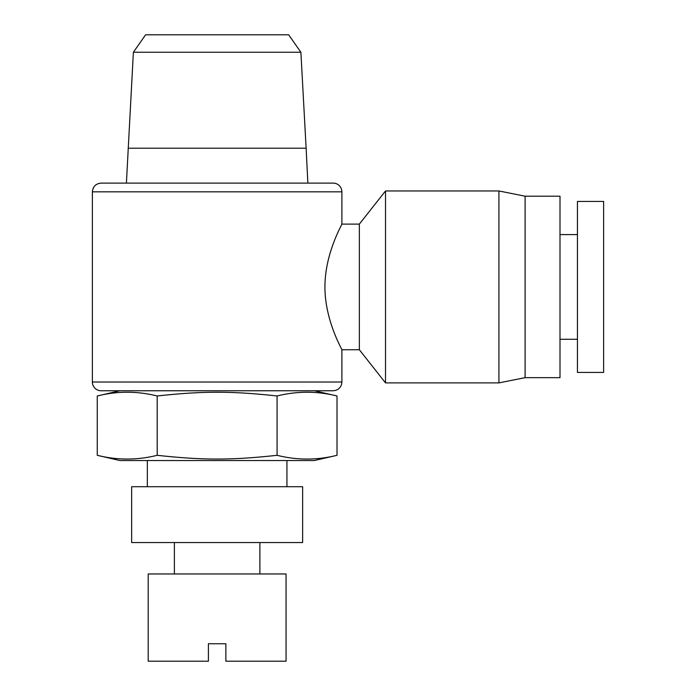 <?xml version="1.0" encoding="UTF-8"?>
<svg xmlns="http://www.w3.org/2000/svg" width="696" height="696" viewBox="0 0 696 696"><rect width="100%" height="100%" fill="white"/><g stroke="black" fill="none" stroke-linecap="round" stroke-linejoin="round"><path stroke-width="1.04" d="M359.345 349.749L385.514 382.896L385.514 190.965L359.345 224.112L359.345 349.749L341.893 349.749C342.562 350.175 324.901 320.934 324.928 286.935C324.901 252.926 342.562 223.686 341.893 224.112L341.893 191.835A8.726 8.726 0 0 0 333.166 183.109L101.103 183.109C95.804 183.631 92.899 186.537 92.377 191.835L341.893 191.835M577.445 372.43L577.445 201.431L603.623 201.431L603.623 372.43L577.445 372.43M525.106 196.202L560.002 196.202L560.002 377.658L525.106 377.658L525.106 196.202L498.928 190.965L498.928 382.896L385.514 382.896M560.002 339.274L577.445 339.274M133.38 52.252L300.889 52.252L288.675 34.8L145.594 34.8L133.38 52.252L126.402 183.109M92.377 382.026A8.726 8.726 0 0 0 101.103 390.752L333.166 390.752C337.29 390.517 340.074 388.464 341.51 384.592L341.893 382.026L92.377 382.026L92.377 191.835M341.893 349.749L341.893 382.026M286.935 486.713L286.935 460.543M259.886 573.956L259.886 542.549M302.638 542.549L131.64 542.549L131.64 486.713L302.638 486.713L302.638 542.549M208.409 661.2L208.409 643.748L225.861 643.748L225.861 661.2L286.056 661.2L286.056 573.956L148.213 573.956L148.213 661.2L208.409 661.2M119.938 390.752L97.257 395.981C117.241 390.987 137.216 390.987 157.2 395.981C203.041 390.987 231.237 390.987 277.078 395.981C297.053 390.987 317.037 390.987 337.012 395.981L337.012 455.306C317.037 460.3 297.053 460.3 277.078 455.306C231.237 460.3 203.041 460.3 157.2 455.306C137.216 460.3 117.241 460.3 97.257 455.306L119.938 460.543L314.331 460.543L337.012 455.306M157.2 395.981L157.2 455.306M97.257 395.981L97.257 455.306M277.078 395.981L277.078 455.306M128.151 148.213L306.127 148.213L307.867 183.109M359.345 224.112L341.893 224.112M577.445 234.587L560.002 234.587M498.928 190.965L385.514 190.965M525.106 377.658L498.928 382.896M147.343 460.543L147.343 486.713M174.391 542.549L174.391 573.956M314.331 390.752L337.012 395.981M300.889 52.252L306.127 148.213"/></g></svg>
